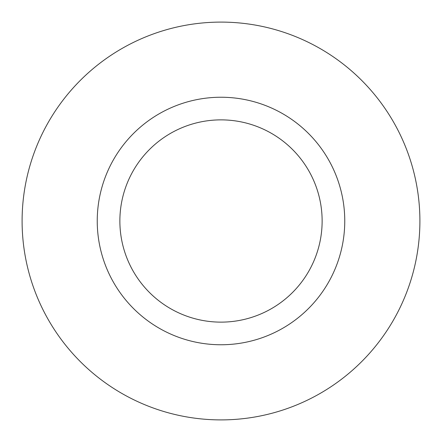 <?xml version="1.0" encoding="UTF-8"?>
<svg xmlns="http://www.w3.org/2000/svg" width="442" height="442" viewBox="0 0 442 442"><rect width="100%" height="100%" fill="white"/><g stroke="black" fill="none" stroke-linecap="round" stroke-linejoin="round"><path stroke-width="0.66" d="M322.13 221A101.13 101.13 0 0 0 221 119.87A101.13 101.13 0 0 0 119.87 221A101.13 101.13 0 0 0 221 322.13A101.13 101.13 0 0 0 322.13 221M344.76 221A123.76 123.76 0 0 0 221 97.24A123.76 123.76 0 0 0 97.24 221A123.76 123.76 0 0 0 221 344.76A123.76 123.76 0 0 0 344.76 221M22.1 221A198.9 198.9 0 0 0 221 419.9A198.9 198.9 0 0 0 419.9 221A198.9 198.9 0 0 0 221 22.1A198.9 198.9 0 0 0 22.1 221"/></g></svg>
